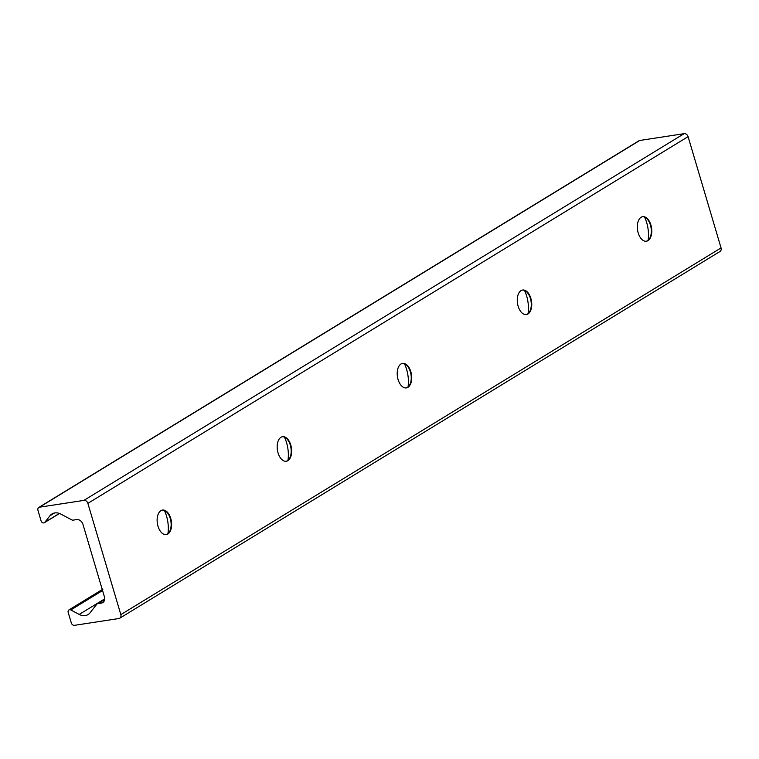 <?xml version="1.0" encoding="UTF-8"?>
<svg xmlns="http://www.w3.org/2000/svg" width="759" height="759" viewBox="0 0 759 759"><rect width="100%" height="100%" fill="white"/><g stroke="black" fill="none" stroke-linecap="round" stroke-linejoin="round"><path stroke-width="1.14" d="M167.938 533.662A24.952 14.26 81.3 0 0 164.38 510.446M162.255 510.105A12.41 7.087 -98.7 0 1 167.426 512.847A12.41 7.087 -98.7 0 1 170.13 530.456A12.41 7.087 -98.7 0 1 166.022 534.621M157.995 526.224A12.41 7.087 -98.7 0 1 162.492 510.067A12.41 7.087 -98.7 0 1 171.382 521.253A12.41 7.087 -98.7 0 1 166.259 534.592A12.41 7.087 -98.7 0 1 157.995 526.224M287.984 460.315A24.952 14.26 81.3 0 0 284.416 437.099M282.301 436.767A12.41 7.087 -98.7 0 1 287.471 439.508A12.41 7.087 -98.7 0 1 290.175 457.108A12.41 7.087 -98.7 0 1 286.058 461.273M278.041 452.876A12.41 7.087 -98.7 0 1 282.538 436.719A12.41 7.087 -98.7 0 1 291.428 447.905A12.41 7.087 -98.7 0 1 286.304 461.244A12.41 7.087 -98.7 0 1 278.041 452.876M408.029 386.976A24.952 14.26 81.3 0 0 404.462 363.76M402.346 363.419A12.41 7.087 -98.7 0 1 407.517 366.161A12.41 7.087 -98.7 0 1 410.221 383.769A12.41 7.087 -98.7 0 1 406.103 387.934M398.086 379.538A12.41 7.087 -98.7 0 1 402.583 363.381A12.41 7.087 -98.7 0 1 411.473 374.567A12.41 7.087 -98.7 0 1 406.34 387.906A12.41 7.087 -98.7 0 1 398.086 379.538M528.065 313.638A24.952 14.26 81.3 0 0 524.507 290.412M522.391 290.08A12.41 7.087 -98.7 0 1 527.562 292.822A12.41 7.087 -98.7 0 1 530.266 310.422A12.41 7.087 -98.7 0 1 526.148 314.587M518.131 306.19A12.41 7.087 -98.7 0 1 522.628 290.033A12.41 7.087 -98.7 0 1 531.509 301.228A12.41 7.087 -98.7 0 1 526.385 314.558A12.41 7.087 -98.7 0 1 518.131 306.19M648.11 240.29A24.952 14.26 81.3 0 0 644.552 217.074M642.437 216.742A12.41 7.087 -98.7 0 1 647.607 219.484A12.41 7.087 -98.7 0 1 650.302 237.083A12.41 7.087 -98.7 0 1 646.194 241.248M638.177 232.852A12.41 7.087 -98.7 0 1 642.664 216.695A12.41 7.087 -98.7 0 1 651.554 227.88A12.41 7.087 -98.7 0 1 646.431 241.22A12.41 7.087 -98.7 0 1 638.177 232.852M120.833 614.629A3.653 2.913 58.6 0 1 119.77 618.196A3.653 2.913 58.6 0 1 118.888 618.519L74.496 625.331A2.922 2.334 58.6 0 1 71.318 622.94L68.177 612.371A2.486 1.983 58.6 0 1 68.898 609.942A2.486 1.983 58.6 0 1 70.786 609.97L79.211 614.439A11.679 9.317 -121.4 0 0 88.063 614.572A11.679 9.317 -121.4 0 0 90.074 612.779L96.697 604.344A2.922 2.334 58.6 0 1 97.199 603.898A2.922 2.334 58.6 0 1 97.911 603.642L101.336 603.12A5.835 4.658 -121.4 0 0 102.75 602.608A5.835 4.658 -121.4 0 0 104.438 596.897L102.446 590.16A0.731 0.579 -121.4 0 0 102.038 588.794L82.959 524.365A5.835 4.658 -121.4 0 0 76.593 519.602L73.168 520.124A2.922 2.334 58.6 0 1 71.669 519.839L60.834 514.08A11.679 9.317 -121.4 0 0 51.982 513.957A11.679 9.317 -121.4 0 0 49.971 515.75L44.819 522.306A2.486 1.983 58.6 0 1 44.392 522.695A2.486 1.983 58.6 0 1 41.081 520.883L37.95 510.304A2.922 2.334 58.6 0 1 38.794 507.448A2.922 2.334 58.6 0 1 39.506 507.192L83.898 500.39A3.653 2.913 58.6 0 1 87.873 503.369L120.833 614.629L721.05 247.918L688.09 136.648A3.653 2.913 -121.4 0 0 684.115 133.669L639.723 140.481A2.922 2.334 -121.4 0 0 639.012 140.738L38.794 507.448M119.77 618.196L719.997 251.485A3.653 2.913 -121.4 0 0 721.05 247.918M102.56 590.549L70.786 609.97M104.714 598.86L79.211 614.439M104.657 599.515L97.911 603.642M103.85 601.574L101.336 603.12M54.496 512.989L49.971 515.75M59.354 513.426L44.819 522.306M639.723 140.481L39.506 507.192M684.115 133.669L83.898 500.39M688.09 136.648L87.873 503.369M102.778 589.24L68.898 609.942M104.676 599.325L97.199 603.898M59.477 513.473L44.392 522.695"/></g></svg>
